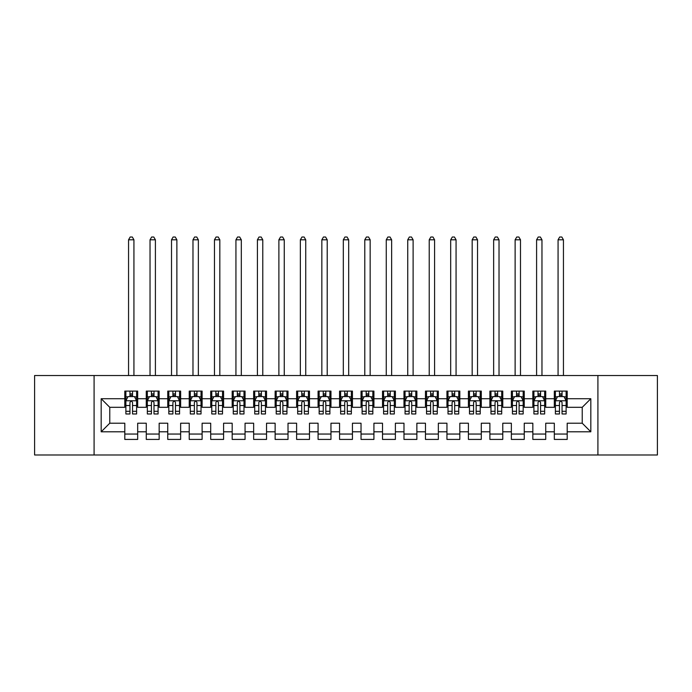 <?xml version="1.0" encoding="UTF-8"?>
<svg xmlns="http://www.w3.org/2000/svg" width="692" height="692" viewBox="0 0 692 692"><rect width="100%" height="100%" fill="white"/><g stroke="black" fill="none" stroke-linecap="round" stroke-linejoin="round"><path stroke-width="1.04" d="M597.914 454.99L657.4 454.99L657.4 375.531L597.914 375.531L597.914 454.99L94.086 454.99L94.086 375.531L34.6 375.531L34.6 454.99L94.086 454.99M597.914 375.531L94.086 375.531M101.179 431.799L101.179 398.722L124.802 398.722L124.802 407.311L109.769 407.311L109.769 423.21L101.179 431.799L124.802 431.799L124.802 439.42L137.682 439.42L137.682 431.799L146.272 431.799L146.272 439.42L159.16 439.42L159.16 431.799L167.749 431.799L167.749 439.42L180.638 439.42L180.638 431.799L189.227 431.799L189.227 439.42L202.116 439.42L202.116 431.799L210.705 431.799L210.705 439.42L223.585 439.42L223.585 431.799L232.175 431.799L232.175 439.42L245.063 439.42L245.063 431.799L253.653 431.799L253.653 439.42L266.541 439.42L266.541 431.799L275.131 431.799L275.131 439.42L288.019 439.42L288.019 431.799L296.608 431.799L296.608 439.42L309.488 439.42L309.488 431.799L318.078 431.799L318.078 439.42L330.966 439.42L330.966 431.799L339.556 431.799L339.556 439.42L352.444 439.42L352.444 431.799L361.034 431.799L361.034 439.42L373.922 439.42L373.922 431.799L382.512 431.799L382.512 439.42L395.392 439.42L395.392 431.799L403.981 431.799L403.981 439.42L416.869 439.42L416.869 431.799L425.459 431.799L425.459 439.42L438.347 439.42L438.347 431.799L446.937 431.799L446.937 439.42L459.825 439.42L459.825 431.799L468.415 431.799L468.415 439.42L481.295 439.42L481.295 431.799L489.884 431.799L489.884 439.42L502.773 439.42L502.773 431.799L511.362 431.799L511.362 439.42L524.251 439.42L524.251 431.799L532.84 431.799L532.84 439.42L545.728 439.42L545.728 431.799L554.318 431.799L554.318 439.42L567.198 439.42L567.198 423.21L582.231 423.21L582.231 407.311L567.198 407.311L567.198 398.722L590.821 398.722L590.821 431.799L567.198 431.799M567.198 398.722L567.198 391.101L554.318 391.101L554.318 398.722L545.728 398.722L545.728 391.101L532.84 391.101L532.84 398.722L524.251 398.722L524.251 391.101L511.362 391.101L511.362 398.722L502.773 398.722L502.773 391.101L489.884 391.101L489.884 398.722L481.295 398.722L481.295 391.101L468.415 391.101L468.415 398.722L459.825 398.722L459.825 391.101L446.937 391.101L446.937 398.722L438.347 398.722L438.347 391.101L425.459 391.101L425.459 398.722L416.869 398.722L416.869 391.101L403.981 391.101L403.981 398.722L395.392 398.722L395.392 391.101L382.512 391.101L382.512 398.722L373.922 398.722L373.922 391.101L361.034 391.101L361.034 398.722L352.444 398.722L352.444 391.101L339.556 391.101L339.556 398.722L330.966 398.722L330.966 391.101L318.078 391.101L318.078 398.722L309.488 398.722L309.488 391.101L296.608 391.101L296.608 398.722L288.019 398.722L288.019 391.101L275.131 391.101L275.131 398.722L266.541 398.722L266.541 391.101L253.653 391.101L253.653 398.722L245.063 398.722L245.063 391.101L232.175 391.101L232.175 398.722L223.585 398.722L223.585 391.101L210.705 391.101L210.705 398.722L202.116 398.722L202.116 391.101L189.227 391.101L189.227 398.722L180.638 398.722L180.638 391.101L167.749 391.101L167.749 398.722L159.16 398.722L159.16 391.101L146.272 391.101L146.272 398.722L137.682 398.722L137.682 391.101L124.802 391.101L124.802 398.722M545.728 431.799L545.728 423.21L554.318 423.21L554.318 431.799M590.821 398.722L582.231 407.311M524.251 431.799L524.251 423.21L532.84 423.21L532.84 431.799M554.318 398.722L554.318 407.311L545.728 407.311L545.728 398.722M502.773 431.799L502.773 423.21L511.362 423.21L511.362 431.799M532.84 398.722L532.84 407.311L524.251 407.311L524.251 398.722M481.295 431.799L481.295 423.21L489.884 423.21L489.884 431.799M511.362 398.722L511.362 407.311L502.773 407.311L502.773 398.722M459.825 431.799L459.825 423.21L468.415 423.21L468.415 431.799M489.884 398.722L489.884 407.311L481.295 407.311L481.295 398.722M438.347 431.799L438.347 423.21L446.937 423.21L446.937 431.799M468.415 398.722L468.415 407.311L459.825 407.311L459.825 398.722M416.869 431.799L416.869 423.21L425.459 423.21L425.459 431.799M446.937 398.722L446.937 407.311L438.347 407.311L438.347 398.722M395.392 431.799L395.392 423.21L403.981 423.21L403.981 431.799M425.459 398.722L425.459 407.311L416.869 407.311L416.869 398.722M373.922 431.799L373.922 423.21L382.512 423.21L382.512 431.799M403.981 398.722L403.981 407.311L395.392 407.311L395.392 398.722M352.444 431.799L352.444 423.21L361.034 423.21L361.034 431.799M382.512 398.722L382.512 407.311L373.922 407.311L373.922 398.722M330.966 431.799L330.966 423.21L339.556 423.21L339.556 431.799M361.034 398.722L361.034 407.311L352.444 407.311L352.444 398.722M309.488 431.799L309.488 423.21L318.078 423.21L318.078 431.799M339.556 398.722L339.556 407.311L330.966 407.311L330.966 398.722M288.019 431.799L288.019 423.21L296.608 423.21L296.608 431.799M318.078 398.722L318.078 407.311L309.488 407.311L309.488 398.722M266.541 431.799L266.541 423.21L275.131 423.21L275.131 431.799M296.608 398.722L296.608 407.311L288.019 407.311L288.019 398.722M245.063 431.799L245.063 423.21L253.653 423.21L253.653 431.799M275.131 398.722L275.131 407.311L266.541 407.311L266.541 398.722M223.585 431.799L223.585 423.21L232.175 423.21L232.175 431.799M253.653 398.722L253.653 407.311L245.063 407.311L245.063 398.722M202.116 431.799L202.116 423.21L210.705 423.21L210.705 431.799M232.175 398.722L232.175 407.311L223.585 407.311L223.585 398.722M180.638 431.799L180.638 423.21L189.227 423.21L189.227 431.799M210.705 398.722L210.705 407.311L202.116 407.311L202.116 398.722M159.16 431.799L159.16 423.21L167.749 423.21L167.749 431.799M189.227 398.722L189.227 407.311L180.638 407.311L180.638 398.722M137.682 431.799L137.682 423.21L146.272 423.21L146.272 431.799M167.749 398.722L167.749 407.311L159.16 407.311L159.16 398.722M109.769 423.21L124.802 423.21L124.802 431.799M146.272 398.722L146.272 407.311L137.682 407.311L137.682 398.722M554.318 396.464L555.391 396.464M566.125 396.464L567.198 396.464M532.84 396.464L533.913 396.464M544.656 396.464L545.728 396.464M511.362 396.464L512.435 396.464M523.178 396.464L524.251 396.464M489.884 396.464L490.965 396.464M501.7 396.464L502.773 396.464M468.415 396.464L469.487 396.464M480.222 396.464L481.295 396.464M446.937 396.464L448.009 396.464M458.744 396.464L459.825 396.464M425.459 396.464L426.531 396.464M437.275 396.464L438.347 396.464M403.981 396.464L405.062 396.464M415.797 396.464L416.869 396.464M382.512 396.464L383.584 396.464M394.319 396.464L395.392 396.464M361.034 396.464L362.106 396.464M372.841 396.464L373.922 396.464M339.556 396.464L340.628 396.464M351.372 396.464L352.444 396.464M318.078 396.464L319.159 396.464M329.894 396.464L330.966 396.464M296.608 396.464L297.681 396.464M308.416 396.464L309.488 396.464M275.131 396.464L276.203 396.464M286.938 396.464L288.019 396.464M253.653 396.464L254.725 396.464M265.469 396.464L266.541 396.464M232.175 396.464L233.256 396.464M243.991 396.464L245.063 396.464M210.705 396.464L211.778 396.464M222.513 396.464L223.585 396.464M189.227 396.464L190.3 396.464M201.035 396.464L202.116 396.464M167.749 396.464L168.822 396.464M179.565 396.464L180.638 396.464M146.272 396.464L147.344 396.464M158.087 396.464L159.16 396.464M124.802 396.464L125.875 396.464M136.609 396.464L137.682 396.464M124.802 434.048L137.682 434.048M146.272 434.048L159.16 434.048M167.749 434.048L180.638 434.048M189.227 434.048L202.116 434.048M210.705 434.048L223.585 434.048M232.175 434.048L245.063 434.048M253.653 434.048L266.541 434.048M275.131 434.048L288.019 434.048M296.608 434.048L309.488 434.048M318.078 434.048L330.966 434.048M339.556 434.048L352.444 434.048M361.034 434.048L373.922 434.048M382.512 434.048L395.392 434.048M403.981 434.048L416.869 434.048M425.459 434.048L438.347 434.048M446.937 434.048L459.825 434.048M468.415 434.048L481.295 434.048M489.884 434.048L502.773 434.048M511.362 434.048L524.251 434.048M532.84 434.048L545.728 434.048M554.318 434.048L567.198 434.048M101.179 398.722L109.769 407.311M582.231 423.21L590.821 431.799M132.527 393.895L129.949 393.895M136.609 411.282L132.527 411.282L132.527 413.972L136.609 413.972L136.609 400.867L134.464 396.577L128.02 396.577L125.875 400.867L125.875 413.972L129.949 413.972L129.949 411.282L125.875 411.282M125.875 400.867L125.875 391.101M136.609 400.867L136.609 391.101M129.949 396.577L129.949 391.101M132.527 391.101L132.527 396.577M132.527 411.282L132.527 402.485C131.67 400.824 130.814 400.824 129.949 402.485L129.949 411.282M132.527 396.464L129.949 396.464M133.928 375.531L133.928 239.804L128.556 239.804L128.556 375.531M128.556 239.804L130.165 237.01L132.319 237.01L133.928 239.804M154.005 393.895L151.427 393.895M158.087 411.282L154.005 411.282L154.005 413.972L158.087 413.972L158.087 400.867L155.942 396.577L149.498 396.577L147.344 400.867L147.344 413.972L151.427 413.972L151.427 411.282L147.344 411.282M147.344 400.867L147.344 391.101M158.087 400.867L158.087 391.101M151.427 396.577L151.427 391.101M154.005 391.101L154.005 396.577M154.005 411.282L154.005 402.485C153.148 400.824 152.292 400.824 151.427 402.485L151.427 411.282M154.005 396.464L151.427 396.464M155.406 375.531L155.406 239.804L150.034 239.804L150.034 375.531M150.034 239.804L151.643 237.01L153.788 237.01L155.406 239.804M175.483 393.895L172.905 393.895M179.565 411.282L175.483 411.282L175.483 413.972L179.565 413.972L179.565 400.867L177.411 396.577L170.976 396.577L168.822 400.867L168.822 413.972L172.905 413.972L172.905 411.282L168.822 411.282M168.822 400.867L168.822 391.101M179.565 400.867L179.565 391.101M172.905 396.577L172.905 391.101M175.483 391.101L175.483 396.577M175.483 411.282L175.483 402.485C174.626 400.824 173.761 400.824 172.905 402.485L172.905 411.282M175.483 396.464L172.905 396.464M176.875 375.531L176.875 239.804L171.512 239.804L171.512 375.531M171.512 239.804L173.121 237.01L175.266 237.01L176.875 239.804M196.96 393.895L194.383 393.895M201.035 411.282L196.96 411.282L196.96 413.972L201.035 413.972L201.035 400.867L198.889 396.577L192.445 396.577L190.3 400.867L190.3 413.972L194.383 413.972L194.383 411.282L190.3 411.282M190.3 400.867L190.3 391.101M201.035 400.867L201.035 391.101M194.383 396.577L194.383 391.101M196.96 391.101L196.96 396.577M196.96 411.282L196.96 402.485C196.095 400.824 195.239 400.824 194.383 402.485L194.383 411.282M196.96 396.464L194.383 396.464M198.353 375.531L198.353 239.804L192.981 239.804L192.981 375.531M192.981 239.804L194.599 237.01L196.744 237.01L198.353 239.804M218.43 393.895L215.852 393.895M222.513 411.282L218.43 411.282L218.43 413.972L222.513 413.972L222.513 400.867L220.367 396.577L213.923 396.577L211.778 400.867L211.778 413.972L215.852 413.972L215.852 411.282L211.778 411.282M211.778 400.867L211.778 391.101M222.513 400.867L222.513 391.101M215.852 396.577L215.852 391.101M218.43 391.101L218.43 396.577M218.43 411.282L218.43 402.485C217.573 400.824 216.717 400.824 215.852 402.485L215.852 411.282M218.43 396.464L215.852 396.464M219.831 375.531L219.831 239.804L214.459 239.804L214.459 375.531M214.459 239.804L216.068 237.01L218.222 237.01L219.831 239.804M239.908 393.895L237.33 393.895M243.991 411.282L239.908 411.282L239.908 413.972L243.991 413.972L243.991 400.867L241.845 396.577L235.401 396.577L233.256 400.867L233.256 413.972L237.33 413.972L237.33 411.282L233.256 411.282M233.256 400.867L233.256 391.101M243.991 400.867L243.991 391.101M237.33 396.577L237.33 391.101M239.908 391.101L239.908 396.577M239.908 411.282L239.908 402.485C239.051 400.824 238.195 400.824 237.33 402.485L237.33 411.282M239.908 396.464L237.33 396.464M241.309 375.531L241.309 239.804L235.937 239.804L235.937 375.531M235.937 239.804L237.546 237.01L239.692 237.01L241.309 239.804M261.386 393.895L258.808 393.895M265.469 411.282L261.386 411.282L261.386 413.972L265.469 413.972L265.469 400.867L263.315 396.577L256.879 396.577L254.725 400.867L254.725 413.972L258.808 413.972L258.808 411.282L254.725 411.282M254.725 400.867L254.725 391.101M265.469 400.867L265.469 391.101M258.808 396.577L258.808 391.101M261.386 391.101L261.386 396.577M261.386 411.282L261.386 402.485C260.529 400.824 259.664 400.824 258.808 402.485L258.808 411.282M261.386 396.464L258.808 396.464M262.778 375.531L262.778 239.804L257.415 239.804L257.415 375.531M257.415 239.804L259.024 237.01L261.169 237.01L262.778 239.804M282.864 393.895L280.286 393.895M286.938 411.282L282.864 411.282L282.864 413.972L286.938 413.972L286.938 400.867L284.793 396.577L278.348 396.577L276.203 400.867L276.203 413.972L280.286 413.972L280.286 411.282L276.203 411.282M276.203 400.867L276.203 391.101M286.938 400.867L286.938 391.101M280.286 396.577L280.286 391.101M282.864 391.101L282.864 396.577M282.864 411.282L282.864 402.485C282.007 400.824 281.142 400.824 280.286 402.485L280.286 411.282M282.864 396.464L280.286 396.464M284.256 375.531L284.256 239.804L278.885 239.804L278.885 375.531M278.885 239.804L280.502 237.01L282.647 237.01L284.256 239.804M304.333 393.895L301.764 393.895M308.416 411.282L304.333 411.282L304.333 413.972L308.416 413.972L308.416 400.867L306.271 396.577L299.826 396.577L297.681 400.867L297.681 413.972L301.764 413.972L301.764 411.282L297.681 411.282M297.681 400.867L297.681 391.101M308.416 400.867L308.416 391.101M301.764 396.577L301.764 391.101M304.333 391.101L304.333 396.577M304.333 411.282L304.333 402.485C303.477 400.824 302.62 400.824 301.764 402.485L301.764 411.282M304.333 396.464L301.764 396.464M305.734 375.531L305.734 239.804L300.363 239.804L300.363 375.531M300.363 239.804L301.971 237.01L304.125 237.01L305.734 239.804M325.811 393.895L323.233 393.895M329.894 411.282L325.811 411.282L325.811 413.972L329.894 413.972L329.894 400.867L327.748 396.577L321.304 396.577L319.159 400.867L319.159 413.972L323.233 413.972L323.233 411.282L319.159 411.282M319.159 400.867L319.159 391.101M329.894 400.867L329.894 391.101M323.233 396.577L323.233 391.101M325.811 391.101L325.811 396.577M325.811 411.282L325.811 402.485C324.955 400.824 324.098 400.824 323.233 402.485L323.233 411.282M325.811 396.464L323.233 396.464M327.212 375.531L327.212 239.804L321.841 239.804L321.841 375.531M321.841 239.804L323.449 237.01L325.595 237.01L327.212 239.804M347.289 393.895L344.711 393.895M351.372 411.282L347.289 411.282L347.289 413.972L351.372 413.972L351.372 400.867L349.218 396.577L342.782 396.577L340.628 400.867L340.628 413.972L344.711 413.972L344.711 411.282L340.628 411.282M340.628 400.867L340.628 391.101M351.372 400.867L351.372 391.101M344.711 396.577L344.711 391.101M347.289 391.101L347.289 396.577M347.289 411.282L347.289 402.485C346.433 400.824 345.567 400.824 344.711 402.485L344.711 411.282M347.289 396.464L344.711 396.464M348.682 375.531L348.682 239.804L343.318 239.804L343.318 375.531M343.318 239.804L344.927 237.01L347.073 237.01L348.682 239.804M368.767 393.895L366.189 393.895M372.841 411.282L368.767 411.282L368.767 413.972L372.841 413.972L372.841 400.867L370.696 396.577L364.252 396.577L362.106 400.867L362.106 413.972L366.189 413.972L366.189 411.282L362.106 411.282M362.106 400.867L362.106 391.101M372.841 400.867L372.841 391.101M366.189 396.577L366.189 391.101M368.767 391.101L368.767 396.577M368.767 411.282L368.767 402.485C367.91 400.824 367.045 400.824 366.189 402.485L366.189 411.282M368.767 396.464L366.189 396.464M370.159 375.531L370.159 239.804L364.788 239.804L364.788 375.531M364.788 239.804L366.405 237.01L368.551 237.01L370.159 239.804M390.236 393.895L387.667 393.895M394.319 411.282L390.236 411.282L390.236 413.972L394.319 413.972L394.319 400.867L392.174 396.577L385.729 396.577L383.584 400.867L383.584 413.972L387.667 413.972L387.667 411.282L383.584 411.282M383.584 400.867L383.584 391.101M394.319 400.867L394.319 391.101M387.667 396.577L387.667 391.101M390.236 391.101L390.236 396.577M390.236 411.282L390.236 402.485C389.38 400.824 388.523 400.824 387.667 402.485L387.667 411.282M390.236 396.464L387.667 396.464M391.637 375.531L391.637 239.804L386.266 239.804L386.266 375.531M386.266 239.804L387.875 237.01L390.028 237.01L391.637 239.804M411.714 393.895L409.136 393.895M415.797 411.282L411.714 411.282L411.714 413.972L415.797 413.972L415.797 400.867L413.652 396.577L407.207 396.577L405.062 400.867L405.062 413.972L409.136 413.972L409.136 411.282L405.062 411.282M405.062 400.867L405.062 391.101M415.797 400.867L415.797 391.101M409.136 396.577L409.136 391.101M411.714 391.101L411.714 396.577M411.714 411.282L411.714 402.485C410.858 400.824 410.001 400.824 409.136 402.485L409.136 411.282M411.714 396.464L409.136 396.464M413.115 375.531L413.115 239.804L407.744 239.804L407.744 375.531M407.744 239.804L409.353 237.01L411.498 237.01L413.115 239.804M433.192 393.895L430.614 393.895M437.275 411.282L433.192 411.282L433.192 413.972L437.275 413.972L437.275 400.867L435.121 396.577L428.685 396.577L426.531 400.867L426.531 413.972L430.614 413.972L430.614 411.282L426.531 411.282M426.531 400.867L426.531 391.101M437.275 400.867L437.275 391.101M430.614 396.577L430.614 391.101M433.192 391.101L433.192 396.577M433.192 411.282L433.192 402.485C432.336 400.824 431.479 400.824 430.614 402.485L430.614 411.282M433.192 396.464L430.614 396.464M434.585 375.531L434.585 239.804L429.222 239.804L429.222 375.531M429.222 239.804L430.831 237.01L432.976 237.01L434.585 239.804M454.67 393.895L452.092 393.895M458.744 411.282L454.67 411.282L454.67 413.972L458.744 413.972L458.744 400.867L456.599 396.577L450.155 396.577L448.009 400.867L448.009 413.972L452.092 413.972L452.092 411.282L448.009 411.282M448.009 400.867L448.009 391.101M458.744 400.867L458.744 391.101M452.092 396.577L452.092 391.101M454.67 391.101L454.67 396.577M454.67 411.282L454.67 402.485C453.814 400.824 452.949 400.824 452.092 402.485L452.092 411.282M454.67 396.464L452.092 396.464M456.063 375.531L456.063 239.804L450.691 239.804L450.691 375.531M450.691 239.804L452.308 237.01L454.454 237.01L456.063 239.804M476.148 393.895L473.57 393.895M480.222 411.282L476.148 411.282L476.148 413.972L480.222 413.972L480.222 400.867L478.077 396.577L471.633 396.577L469.487 400.867L469.487 413.972L473.57 413.972L473.57 411.282L469.487 411.282M469.487 400.867L469.487 391.101M480.222 400.867L480.222 391.101M473.57 396.577L473.57 391.101M476.148 391.101L476.148 396.577M476.148 411.282L476.148 402.485C475.283 400.824 474.427 400.824 473.57 402.485L473.57 411.282M476.148 396.464L473.57 396.464M477.541 375.531L477.541 239.804L472.169 239.804L472.169 375.531M472.169 239.804L473.778 237.01L475.932 237.01L477.541 239.804M497.617 393.895L495.039 393.895M501.7 411.282L497.617 411.282L497.617 413.972L501.7 413.972L501.7 400.867L499.555 396.577L493.111 396.577L490.965 400.867L490.965 413.972L495.039 413.972L495.039 411.282L490.965 411.282M490.965 400.867L490.965 391.101M501.7 400.867L501.7 391.101M495.039 396.577L495.039 391.101M497.617 391.101L497.617 396.577M497.617 411.282L497.617 402.485C496.761 400.824 495.904 400.824 495.039 402.485L495.039 411.282M497.617 396.464L495.039 396.464M499.018 375.531L499.018 239.804L493.647 239.804L493.647 375.531M493.647 239.804L495.256 237.01L497.401 237.01L499.018 239.804M519.095 393.895L516.517 393.895M523.178 411.282L519.095 411.282L519.095 413.972L523.178 413.972L523.178 400.867L521.024 396.577L514.588 396.577L512.435 400.867L512.435 413.972L516.517 413.972L516.517 411.282L512.435 411.282M512.435 400.867L512.435 391.101M523.178 400.867L523.178 391.101M516.517 396.577L516.517 391.101M519.095 391.101L519.095 396.577M519.095 411.282L519.095 402.485C518.239 400.824 517.382 400.824 516.517 402.485L516.517 411.282M519.095 396.464L516.517 396.464M520.488 375.531L520.488 239.804L515.125 239.804L515.125 375.531M515.125 239.804L516.734 237.01L518.879 237.01L520.488 239.804M540.573 393.895L537.995 393.895M544.656 411.282L540.573 411.282L540.573 413.972L544.656 413.972L544.656 400.867L542.502 396.577L536.058 396.577L533.913 400.867L533.913 413.972L537.995 413.972L537.995 411.282L533.913 411.282M533.913 400.867L533.913 391.101M544.656 400.867L544.656 391.101M537.995 396.577L537.995 391.101M540.573 391.101L540.573 396.577M540.573 411.282L540.573 402.485C539.717 400.824 538.852 400.824 537.995 402.485L537.995 411.282M540.573 396.464L537.995 396.464M541.966 375.531L541.966 239.804L536.594 239.804L536.594 375.531M536.594 239.804L538.212 237.01L540.357 237.01L541.966 239.804M562.051 393.895L559.473 393.895M566.125 411.282L562.051 411.282L562.051 413.972L566.125 413.972L566.125 400.867L563.98 396.577L557.536 396.577L555.391 400.867L555.391 413.972L559.473 413.972L559.473 411.282L555.391 411.282M555.391 400.867L555.391 391.101M566.125 400.867L566.125 391.101M559.473 396.577L559.473 391.101M562.051 391.101L562.051 396.577M562.051 411.282L562.051 402.485C561.186 400.824 560.33 400.824 559.473 402.485L559.473 411.282M562.051 396.464L559.473 396.464M563.444 375.531L563.444 239.804L558.072 239.804L558.072 375.531M558.072 239.804L559.681 237.01L561.835 237.01L563.444 239.804M136.558 400.763L125.927 400.763M125.875 396.836L127.89 396.836M134.594 396.836L136.609 396.836M129.949 405.521L125.875 405.521M136.609 405.521L132.527 405.521M132.527 395.262L129.949 395.262M158.035 400.763L147.405 400.763M147.344 396.836L149.368 396.836M156.063 396.836L158.087 396.836M151.427 405.521L147.344 405.521M158.087 405.521L154.005 405.521M154.005 395.262L151.427 395.262M179.505 400.763L168.874 400.763M168.822 396.836L170.846 396.836M177.541 396.836L179.565 396.836M172.905 405.521L168.822 405.521M179.565 405.521L175.483 405.521M175.483 395.262L172.905 395.262M200.983 400.763L190.352 400.763M190.3 396.836L192.315 396.836M199.019 396.836L201.035 396.836M194.383 405.521L190.3 405.521M201.035 405.521L196.96 405.521M196.96 395.262L194.383 395.262M222.461 400.763L211.83 400.763M211.778 396.836L213.793 396.836M220.497 396.836L222.513 396.836M215.852 405.521L211.778 405.521M222.513 405.521L218.43 405.521M218.43 395.262L215.852 395.262M243.939 400.763L233.308 400.763M233.256 396.836L235.271 396.836M241.975 396.836L243.991 396.836M237.33 405.521L233.256 405.521M243.991 405.521L239.908 405.521M239.908 395.262L237.33 395.262M265.408 400.763L254.777 400.763M254.725 396.836L256.749 396.836M263.444 396.836L265.469 396.836M258.808 405.521L254.725 405.521M265.469 405.521L261.386 405.521M261.386 395.262L258.808 395.262M286.886 400.763L276.255 400.763M276.203 396.836L278.219 396.836M284.922 396.836L286.938 396.836M280.286 405.521L276.203 405.521M286.938 405.521L282.864 405.521M282.864 395.262L280.286 395.262M308.364 400.763L297.733 400.763M297.681 396.836L299.697 396.836M306.4 396.836L308.416 396.836M301.764 405.521L297.681 405.521M308.416 405.521L304.333 405.521M304.333 395.262L301.764 395.262M329.842 400.763L319.211 400.763M319.159 396.836L321.175 396.836M327.878 396.836L329.894 396.836M323.233 405.521L319.159 405.521M329.894 405.521L325.811 405.521M325.811 395.262L323.233 395.262M351.311 400.763L340.689 400.763M340.628 396.836L342.652 396.836M349.348 396.836L351.372 396.836M344.711 405.521L340.628 405.521M351.372 405.521L347.289 405.521M347.289 395.262L344.711 395.262M372.789 400.763L362.158 400.763M362.106 396.836L364.122 396.836M370.825 396.836L372.841 396.836M366.189 405.521L362.106 405.521M372.841 405.521L368.767 405.521M368.767 395.262L366.189 395.262M394.267 400.763L383.636 400.763M383.584 396.836L385.6 396.836M392.303 396.836L394.319 396.836M387.667 405.521L383.584 405.521M394.319 405.521L390.236 405.521M390.236 395.262L387.667 395.262M415.745 400.763L405.114 400.763M405.062 396.836L407.078 396.836M413.781 396.836L415.797 396.836M409.136 405.521L405.062 405.521M415.797 405.521L411.714 405.521M411.714 395.262L409.136 395.262M437.223 400.763L426.592 400.763M426.531 396.836L428.556 396.836M435.251 396.836L437.275 396.836M430.614 405.521L426.531 405.521M437.275 405.521L433.192 405.521M433.192 395.262L430.614 395.262M458.692 400.763L448.061 400.763M448.009 396.836L450.025 396.836M456.729 396.836L458.744 396.836M452.092 405.521L448.009 405.521M458.744 405.521L454.67 405.521M454.67 395.262L452.092 395.262M480.17 400.763L469.539 400.763M469.487 396.836L471.503 396.836M478.207 396.836L480.222 396.836M473.57 405.521L469.487 405.521M480.222 405.521L476.148 405.521M476.148 395.262L473.57 395.262M501.648 400.763L491.017 400.763M490.965 396.836L492.981 396.836M499.685 396.836L501.7 396.836M495.039 405.521L490.965 405.521M501.7 405.521L497.617 405.521M497.617 395.262L495.039 395.262M523.126 400.763L512.495 400.763M512.435 396.836L514.459 396.836M521.154 396.836L523.178 396.836M516.517 405.521L512.435 405.521M523.178 405.521L519.095 405.521M519.095 395.262L516.517 395.262M544.595 400.763L533.964 400.763M533.913 396.836L535.937 396.836M542.632 396.836L544.656 396.836M537.995 405.521L533.913 405.521M544.656 405.521L540.573 405.521M540.573 395.262L537.995 395.262M566.073 400.763L555.442 400.763M555.391 396.836L557.406 396.836M564.11 396.836L566.125 396.836M559.473 405.521L555.391 405.521M566.125 405.521L562.051 405.521M562.051 395.262L559.473 395.262"/></g></svg>
